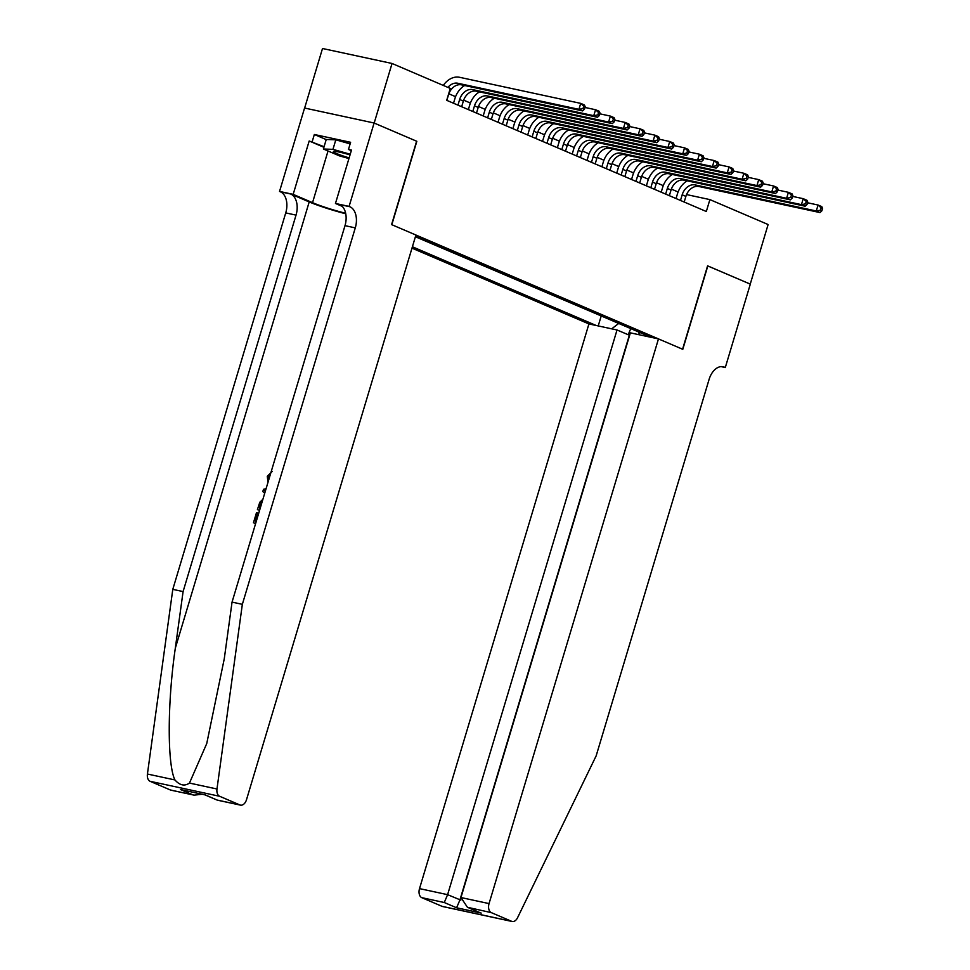<?xml version="1.0" encoding="UTF-8"?>
<svg xmlns="http://www.w3.org/2000/svg" width="970" height="970" viewBox="0 0 970 970"><rect width="100%" height="100%" fill="white"/><g stroke="black" fill="none" stroke-linecap="round" stroke-linejoin="round"><path stroke-width="1.45" d="M411.983 248.15L588.923 323.932L419.513 888.617L447.606 894.667L460.823 900.136M304.641 108.046L322.513 48.5L392.05 63.474L374.178 123.044L416.833 141.305L391.819 224.7L682.577 349.224L707.591 265.841L750.246 284.101L768.119 224.531L709.882 199.602L686.542 194.57M392.05 63.474L450.274 88.415L446.709 100.322L706.318 211.508L709.882 199.602M651.137 337.33L415.499 236.401M412.395 246.768L596.259 325.508M415.402 236.753L602.964 316.693M678.091 191.987L671.361 189.101M663.262 185.634L656.52 182.748M648.421 179.28L641.691 176.394M633.592 172.927L626.85 170.041M618.751 166.573L612.021 163.688M603.922 160.22L597.18 157.334M589.081 153.866L582.352 150.98M574.252 147.513L567.511 144.627M559.411 141.159L552.682 138.273M544.582 134.806L537.841 131.92M529.741 128.452L523.012 125.566M514.912 122.099L508.171 119.213M500.071 115.745L493.342 112.859M485.242 109.392L478.501 106.506M470.401 103.038L463.672 100.152M455.573 96.685L448.831 93.799M601.109 316.293L598.223 325.932M611.67 328.83L618.727 323.446M638.405 331.873L639.654 334.856M628.172 334.759L630.779 328.612M446.83 100.383L448.528 94.733A12.489 9.542 113.2 0 1 461.502 84.839L582.63 110.919L578.932 109.331L580.715 103.378L459.574 77.297A18.745 14.307 -66.8 0 0 443.302 85.421M447.91 87.397A12.489 9.542 113.2 0 1 457.791 83.25L578.932 109.331L583.018 108.555L584.498 109.186L585.213 106.797L583.734 106.166L583.018 108.555M583.734 106.166L580.715 103.378L584.425 104.966L585.213 106.797M582.63 110.919L584.498 109.186M350.024 154.921A16.247 1.54 -163.3 0 0 333.704 151.368A16.247 1.54 -163.3 0 0 333.571 151.878A16.247 1.54 -163.3 0 0 349.139 157.88M348.933 158.546L339.403 155.867L323.386 149.004L326.247 139.474L335.814 139.825L350.146 143.863M323.386 149.004L332.952 149.356L350.231 154.23M335.814 139.825L332.952 149.356M256.286 521.266L258.663 513.372L257.777 512.997L255.352 521.06L256.31 521.266M255.704 523.291L254.116 523.085A32.543 3.092 -163.3 0 0 255.656 523.461M259.657 510.087L258.081 509.893A32.543 3.092 -163.3 0 0 259.608 510.268M170.368 789.98L194.085 795.145L170.938 790.162A7.493 4.789 -77.8 0 1 170.368 789.98L150.12 781.311A7.493 4.789 -77.8 0 1 147.428 774.024L172.793 589.36L183.087 591.579L296.032 215.122A17.496 11.179 102.2 0 0 290.648 193.988L309.2 201.93A32.543 3.092 -163.3 0 0 345.757 213.776M183.087 591.579L175.315 648.202C167.373 702.207 167.192 764.421 174.927 779.941C179.729 785.385 184.579 786.428 189.465 783.069L206.743 743.553L224.276 658.739L232.048 602.115L344.993 225.658A17.496 11.179 102.2 0 0 339.609 204.537L349.903 206.755L349.091 206.404L374.105 123.008L416.615 141.208L391.589 224.603L415.924 235.019L246.501 799.716A7.493 4.789 102.2 0 1 240.475 805.136A7.493 4.789 102.2 0 1 239.905 804.954L219.656 796.285L150.12 781.311M172.793 589.36L285.738 212.903A17.496 11.179 102.2 0 0 280.366 191.781L279.542 191.429L304.568 108.034L374.105 123.008M232.048 602.115L242.342 604.334L355.287 227.877A17.496 11.179 102.2 0 0 349.903 206.755M189.465 783.069L216.977 788.998L242.342 604.334M323.907 147.294L309.188 140.989L324.077 146.725M351.31 150.665L348.472 149.453L350.606 142.299L314.341 134.49L312.195 141.632M348.472 149.453L351.479 150.095L335.462 203.47L349.091 206.404M279.542 191.429L293.17 194.364L312.534 202.657A28.118 2.667 -163.3 0 0 345.659 213.267M309.188 140.989L293.17 194.364M342.252 206.38L335.462 203.47M216.977 788.998A7.493 4.789 102.2 0 0 219.656 796.285M314.341 134.49L326.223 139.583M194.085 795.145L202.136 794.26M192.824 794.818L180.517 789.544L204.985 794.866L217.316 800.153L240.475 805.136M180.517 789.544L205.01 794.879M205.131 794.842L217.316 800.153M270.497 473.966L268.544 476.609L269.405 476.973M268.544 476.609L268.666 480.077M267.999 482.32L267.271 476.221L272.206 471.42M264.725 493.209L262.809 491.584L263.5 489.316L266.095 488.662M265.537 490.493L264.458 490.735L265.307 491.281M264.458 490.735L265.344 491.111M257.414 509.602L259.802 502.23L262.906 499.283M259.317 507.868L260.263 508.074L261.063 505.346L260.19 504.97L259.317 507.868M262.215 501.587L260.19 504.97M261.124 502.654L261.803 502.945M253.449 522.806L256.48 512.718L257.777 512.997M629.627 335.317L617.029 329.982L447.606 894.667L444.272 902.512L421.817 897.674L442.065 906.344L511.614 921.318A7.493 4.789 102.2 0 0 512.172 921.5A7.493 4.789 102.2 0 0 517.556 917.729L596.15 755.872L709.094 379.403A17.496 11.179 -77.8 0 1 723.159 366.757A17.496 11.179 -77.8 0 1 724.481 367.181L725.293 367.533L750.319 284.137L707.579 265.877M617.029 329.982L588.923 323.932M707.821 265.925L682.795 349.321L658.472 338.906L489.05 903.591A7.493 4.789 102.2 0 0 491.353 912.649L511.614 921.318M725.293 367.533L721.074 366.611M658.472 338.906L630.367 332.855L460.956 897.541L489.05 903.591M512.172 921.5L442.635 906.526A7.493 4.789 -77.8 0 1 442.065 906.344M421.817 897.674A7.493 4.789 -77.8 0 1 419.513 888.617M629.336 335.256L459.925 899.942L456.591 907.787L444.272 902.512M491.353 912.649L467.431 907.277L460.956 897.541M468.898 907.811L479.75 912.552L467.431 907.277M461.659 106.736L463.357 101.086A12.489 9.542 113.2 0 1 476.331 91.192L597.471 117.273L593.761 115.685L595.544 109.731L585.019 107.464M457.961 105.148L459.647 99.498A12.489 9.542 113.2 0 1 472.62 89.604L593.761 115.685L597.859 114.909L599.339 115.539L600.054 113.15L598.563 112.52L597.859 114.909M464.666 85.518A18.745 14.307 -66.8 0 0 454.954 98.479L453.524 103.244M598.563 112.52L595.544 109.731L599.254 111.32L600.054 113.15M597.471 117.273L599.339 115.539M476.5 113.09L478.198 107.44A12.489 9.542 113.2 0 1 491.172 97.546L612.3 123.626L608.602 122.038L610.385 116.085L599.848 113.817M472.79 111.501L474.488 105.851A12.489 9.542 113.2 0 1 487.461 95.957L608.602 122.038L612.688 121.262L614.168 121.893L614.883 119.504L613.404 118.873L612.688 121.262M479.507 91.871A18.745 14.307 -66.8 0 0 469.783 104.833L468.364 109.598M613.404 118.873L610.385 116.085L614.095 117.673L614.883 119.504M612.3 123.626L614.168 121.893M491.329 119.443L493.027 113.793A12.489 9.542 113.2 0 1 506 103.899L627.141 129.98L623.431 128.392L625.213 122.438L614.689 120.171M487.631 117.855L489.316 112.205A12.489 9.542 113.2 0 1 502.29 102.311L623.431 128.392L627.529 127.616L629.009 128.246L629.724 125.857L628.233 125.227L627.529 127.616M494.336 98.225A18.745 14.307 -66.8 0 0 484.624 111.186L483.193 115.951M628.233 125.227L625.213 122.438L628.924 124.027L629.724 125.857M627.141 129.98L629.009 128.246M506.17 125.797L507.868 120.147A12.489 9.542 113.2 0 1 520.841 110.253L641.97 136.333L638.26 134.745L640.054 128.792L629.518 126.524M502.46 124.208L504.157 118.558A12.489 9.542 113.2 0 1 517.131 108.664L638.26 134.745L642.358 133.969L643.837 134.6L644.553 132.211L643.074 131.58L642.358 133.969M509.177 104.578A18.745 14.307 -66.8 0 0 499.453 117.54L498.022 122.305M643.074 131.58L640.054 128.792L643.765 130.38L644.553 132.211M641.97 136.333L643.837 134.6M520.999 132.15L522.697 126.5A12.489 9.542 113.2 0 1 535.67 116.606L656.811 142.687L653.101 141.099L654.883 135.145L644.359 132.878M517.301 130.562L518.986 124.912A12.489 9.542 113.2 0 1 531.96 115.018L653.101 141.099L657.187 140.323L658.678 140.953L659.394 138.564L657.903 137.934L657.187 140.323M524.006 110.932A18.745 14.307 -66.8 0 0 514.294 123.893L512.863 128.658M657.903 137.934L654.883 135.145L658.594 136.734L659.394 138.564M656.811 142.687L658.678 140.953M535.84 138.504L537.538 132.854A12.489 9.542 113.2 0 1 550.511 122.96L671.64 149.04L667.93 147.452L669.724 141.499L659.188 139.231M532.13 136.915L533.827 131.265A12.489 9.542 113.2 0 1 546.801 121.371L667.93 147.452L672.028 146.676L673.507 147.307L674.223 144.918L672.744 144.287L672.028 146.676M538.847 117.285A18.745 14.307 -66.8 0 0 529.123 130.247L527.692 135.012M672.744 144.287L669.724 141.499L673.435 143.087L674.223 144.918M671.64 149.04L673.507 147.307M550.669 144.857L552.366 139.207A12.489 9.542 113.2 0 1 565.34 129.313L686.481 155.394L682.771 153.806L684.553 147.852L674.029 145.585M546.971 143.269L548.656 137.619A12.489 9.542 113.2 0 1 561.63 127.725L682.771 153.806L686.857 153.03L688.348 153.66L689.064 151.272L687.572 150.641L686.857 153.03M553.676 123.639A18.745 14.307 -66.8 0 0 543.964 136.6L542.533 141.365M687.572 150.641L684.553 147.852L688.263 149.441L689.064 151.272M686.481 155.394L688.348 153.66M565.51 151.211L567.207 145.561A12.489 9.542 113.2 0 1 580.169 135.667L701.31 161.748L697.6 160.159L699.394 154.206L688.858 151.938M561.8 149.623L563.497 143.972A12.489 9.542 113.2 0 1 576.471 134.078L697.6 160.159L701.698 159.383L703.177 160.014L703.893 157.637L702.413 156.994L701.698 159.383M568.517 130.004A18.745 14.307 -66.8 0 0 558.793 142.954L557.362 147.719M702.413 156.994L699.394 154.206L703.104 155.794L703.893 157.637M701.31 161.748L703.177 160.014M580.339 157.564L582.036 151.914A12.489 9.542 113.2 0 1 595.01 142.02L716.151 168.101L712.441 166.513L714.223 160.559L703.699 158.292M576.629 155.976L578.326 150.326A12.489 9.542 113.2 0 1 591.3 140.432L712.441 166.513L716.527 165.737L718.018 166.367L718.734 163.991L717.242 163.348L716.527 165.737M583.346 136.358A18.745 14.307 -66.8 0 0 573.634 149.307L572.203 154.072M717.242 163.348L714.223 160.559L717.933 162.148L718.734 163.991M716.151 168.101L718.018 166.367M595.18 163.918L596.877 158.268A12.489 9.542 113.2 0 1 609.839 148.374L730.98 174.454L727.27 172.866L729.064 166.913L718.527 164.645M591.47 162.329L593.167 156.679A12.489 9.542 113.2 0 1 606.141 146.785L727.27 172.866L731.368 172.09L732.847 172.721L733.562 170.344L732.083 169.702L731.368 172.09M598.187 142.711A18.745 14.307 -66.8 0 0 588.463 155.661L587.032 160.426M732.083 169.702L729.064 166.913L732.774 168.501L733.562 170.344M730.98 174.454L732.847 172.721M610.009 170.271L611.706 164.621A12.489 9.542 113.2 0 1 624.68 154.727L745.821 180.808L742.111 179.22L743.893 173.266L733.369 170.999M606.298 168.683L607.996 163.033A12.489 9.542 113.2 0 1 620.97 153.139L742.111 179.22L746.197 178.444L747.688 179.074L748.404 176.698L746.912 176.055L746.197 178.444M613.016 149.065A18.745 14.307 -66.8 0 0 603.304 162.014L601.873 166.779M746.912 176.055L743.893 173.266L747.603 174.855L748.404 176.698M745.821 180.808L747.688 179.074M624.85 176.625L626.547 170.975A12.489 9.542 113.2 0 1 639.509 161.081L760.65 187.161L756.939 185.573L758.734 179.62L748.197 177.352M621.139 175.036L622.837 169.386A12.489 9.542 113.2 0 1 635.811 159.492L756.939 185.573L761.038 184.797L762.517 185.428L763.232 183.051L761.753 182.408L761.038 184.797M627.857 155.418A18.745 14.307 -66.8 0 0 618.132 168.368L616.702 173.133M761.753 182.408L758.734 179.62L762.444 181.208L763.232 183.051M760.65 187.161L762.517 185.428M639.679 182.978L641.376 177.328A12.489 9.542 113.2 0 1 654.35 167.434L775.491 193.515L771.78 191.927L773.563 185.973L763.038 183.706M635.968 181.39L637.666 175.74A12.489 9.542 113.2 0 1 650.64 165.846L771.78 191.927L775.867 191.151L777.358 191.781L778.073 189.405L776.582 188.762L775.867 191.151M642.686 161.772A18.745 14.307 -66.8 0 0 632.973 174.721L631.543 179.486M776.582 188.762L773.563 185.973L777.273 187.562L778.073 189.405M775.491 193.515L777.358 191.781M654.52 189.332L656.217 183.682A12.489 9.542 113.2 0 1 669.179 173.788L790.32 199.868L786.609 198.28L788.404 192.327L777.867 190.059M650.809 187.743L652.507 182.093A12.489 9.542 113.2 0 1 665.481 172.199L786.609 198.28L790.708 197.504L792.187 198.135L792.902 195.758L791.423 195.115L790.708 197.504M657.527 168.125A18.745 14.307 -66.8 0 0 647.802 181.075L646.372 185.84M791.423 195.115L788.404 192.327L792.114 193.915L792.902 195.758M790.32 199.868L792.187 198.135M669.348 195.685L671.046 190.035A12.489 9.542 113.2 0 1 684.02 180.141L805.161 206.222L801.45 204.634L803.233 198.68L792.708 196.413M665.638 194.097L667.336 188.447A12.489 9.542 113.2 0 1 680.309 178.553L801.45 204.634L805.536 203.858L807.028 204.488L807.743 202.112L806.252 201.469L805.536 203.858M672.355 174.479A18.745 14.307 -66.8 0 0 662.643 187.428L661.213 192.193M806.252 201.469L803.233 198.68L806.943 200.269L807.743 202.112M805.161 206.222L807.028 204.488M684.189 202.039L685.887 196.389A12.489 9.542 113.2 0 1 698.849 186.495L819.989 212.575L816.279 210.987L818.074 205.034L807.537 202.766M680.479 200.45L682.177 194.8A12.489 9.542 113.2 0 1 695.138 184.906L816.279 210.987L820.377 210.211L821.857 210.842L822.572 208.465L821.093 207.822L820.377 210.211M687.196 180.832A18.745 14.307 -66.8 0 0 677.472 193.782L676.041 198.547M821.093 207.822L818.074 205.034L821.784 206.622L822.572 208.465M819.989 212.575L821.857 210.842M457.791 83.25L461.502 84.839M175.315 648.202L309.2 201.93M344.993 225.658L355.287 227.877M296.032 215.122L285.738 212.903M217.45 800.117L239.905 804.954M147.428 774.024L174.927 779.941M290.648 193.988L280.366 191.781M328.03 150.993L312.534 202.657M481.217 913.085L456.591 907.787M721.777 366.599L724.481 367.181M459.647 99.498L463.357 101.086M472.62 89.604L476.331 91.192M474.488 105.851L478.198 107.44M487.461 95.957L491.172 97.546M489.316 112.205L493.027 113.793M502.29 102.311L506 103.899M504.157 118.558L507.868 120.147M517.131 108.664L520.841 110.253M518.986 124.912L522.697 126.5M531.96 115.018L535.67 116.606M533.827 131.265L537.538 132.854M546.801 121.371L550.511 122.96M548.656 137.619L552.366 139.207M561.63 127.725L565.34 129.313M563.497 143.972L567.207 145.561M576.471 134.078L580.169 135.667M578.326 150.326L582.036 151.914M591.3 140.432L595.01 142.02M593.167 156.679L596.877 158.268M606.141 146.785L609.839 148.374M607.996 163.033L611.706 164.621M620.97 153.139L624.68 154.727M622.837 169.386L626.547 170.975M635.811 159.492L639.509 161.081M637.666 175.74L641.376 177.328M650.64 165.846L654.35 167.434M652.507 182.093L656.217 183.682M665.481 172.199L669.179 173.788M667.336 188.447L671.046 190.035M680.309 178.553L684.02 180.141M682.177 194.8L685.887 196.389M695.138 184.906L698.849 186.495"/></g></svg>

